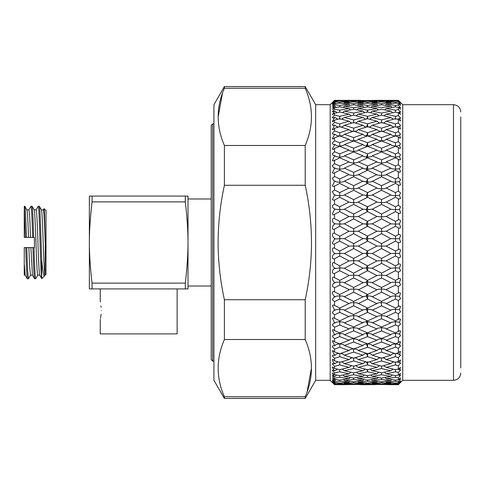 <?xml version="1.0" encoding="UTF-8"?>
<svg xmlns="http://www.w3.org/2000/svg" width="485" height="485" viewBox="0 0 485 485"><rect width="100%" height="100%" fill="white"/><g stroke="black" fill="none" stroke-linecap="round" stroke-linejoin="round"><path stroke-width="0.73" d="M332.934 383.059L334.535 384.666L339.761 384.532L334.535 384.381L332.364 382.277L334.535 384.611L335.159 384.617L334.535 384.629L332.377 382.507M344.344 384.399L353.662 384.399L353.662 384.005L344.362 383.435L353.662 382.695L353.662 381.792L344.362 380.713L353.662 379.464L353.662 378.058L344.362 376.475L353.662 374.729L353.662 372.832L344.362 370.764L353.662 368.539L353.668 366.181L344.362 363.653L353.662 360.973L353.662 357.869M360.391 384.647L367.472 384.666A2.176 1.025 89.3 0 0 367.472 384.526L376.936 384.223L367.606 383.738L367.612 383.095L376.936 382.265L367.606 381.271L367.612 380.113L376.936 378.779L367.472 377.3A2.176 0.964 80 0 0 367.121 375.536M334.535 384.035L339.761 383.744L339.761 383.089L334.535 382.647L332.377 380.683L334.535 383.392L335.159 383.435L334.535 383.483L332.377 381.786L334.535 384.381M344.108 382.726L344.362 383.435M358.172 383.75L358.282 384.223L367.472 383.75A2.176 1.018 86.1 0 0 367.424 383.077M377.039 383.75L376.936 384.223M334.535 381.853L339.761 381.271L339.761 380.113L334.535 379.379L332.377 377.566L334.535 380.634L335.159 380.713L334.535 380.792L332.377 379.531L334.535 381.853L334.535 382.647M343.647 379.573L344.362 380.713M357.821 381.331L358.282 382.265L367.472 381.283A2.176 0.994 83 0 0 367.309 380.076M377.385 381.331L376.936 382.265M386.066 383.75L386.169 384.223L398.367 384.453L400.543 382.338M334.535 378.148L339.761 377.281L339.761 375.626L334.535 374.614L332.377 372.971C332.474 373.717 333.195 374.85 334.535 376.36L335.159 376.475L334.535 376.584C333.195 375.584 332.48 375.317 332.377 375.778L334.535 378.148L334.535 379.379M342.992 375.008L344.362 376.475M377.954 377.463L376.936 378.779M357.257 377.463L358.282 378.779L367.472 377.3M371.516 379.573L372.231 380.713L381.549 381.792L390.855 380.713L381.549 379.464L381.549 378.058L390.855 376.475L381.549 374.729L381.556 372.832L390.855 370.764L381.549 368.539L381.556 366.181L390.855 363.653L381.549 360.973L381.549 357.869M391.571 379.573L390.855 380.713M395.457 383.089L398.367 382.853L400.531 380.877L399.458 382.362L400.531 381.653L398.367 383.914L395.457 383.744L395.457 383.089L386.169 382.265L385.714 381.331M342.186 369.097L344.362 370.764M334.535 372.953L339.761 371.813L339.761 369.679L334.535 368.406L332.377 366.951C332.474 367.866 333.195 369.091 334.535 370.625L335.159 370.764L334.535 370.91C333.195 370.037 332.48 369.922 332.377 370.57L334.535 372.953L334.535 374.614M356.524 372.219L358.282 373.802L367.606 375.626L376.936 373.802L367.606 371.813L367.606 369.685L376.936 367.381L367.606 364.926L367.606 361.798M378.694 372.219L376.936 373.802M358.282 373.802L367.472 371.837A2.176 0.928 77.2 0 0 366.824 369.497M341.276 361.901L342.386 362.125L344.362 363.653M338.233 361.901L337.13 362.125L334.535 363.829L332.722 363.332L332.377 363.95L334.535 366.333L339.761 364.926L339.761 361.925M355.65 365.654L358.282 367.381L367.472 364.962A2.176 0.873 74.5 0 0 366.454 362.119A2.176 0.873 74.5 0 0 366.236 361.949M379.561 365.654L376.936 367.381M392.219 375.008L390.855 376.475M339.185 353.498L336.736 353.911L334.535 355.414L332.868 355.147L332.377 356.008L334.535 358.348L339.761 356.699L339.761 353.632M340.331 353.498L342.78 353.911L344.362 355.214L353.662 352.11L353.662 348.945M354.717 357.851L356.499 358.172L358.282 359.591L367.472 356.742A2.176 0.812 72.1 0 0 366.454 353.862A2.176 0.812 72.1 0 0 366.126 353.577L364.575 353.904L362.986 355.214L353.662 358.179L344.362 355.214M393.935 361.901L392.832 362.125L390.855 363.653M393.026 369.097L390.855 370.764M339.761 343.81L336.39 344.459L334.535 345.769L333.025 345.684L332.377 346.817L334.535 349.103L339.761 347.224L339.761 343.962L343.131 344.459L344.362 345.538L353.662 342.046L353.662 338.772L357.202 339.312L358.282 340.27L367.472 336.651A2.176 0.667 68 0 0 366.454 333.789A2.176 0.667 68 0 0 366.126 333.395L363.914 333.88L362.986 334.735L353.662 338.463L344.362 334.735L353.662 330.891L353.662 327.624L357.487 328.206L358.282 328.945L367.472 324.998A2.176 0.582 66.3 0 0 366.454 322.198A2.176 0.582 66.3 0 0 366.126 321.755L363.659 322.276L353.662 326.975L344.362 322.919L353.662 318.766L353.662 315.541L357.724 316.135L358.282 316.675L367.472 312.443A2.176 0.491 64.9 0 0 366.454 309.727A2.176 0.491 64.9 0 0 366.126 309.242L363.441 309.776L353.662 314.559L344.362 310.224L353.662 305.811L353.874 302.658C356.16 302.646 357.633 302.961 358.282 303.592L367.472 299.124A2.176 0.394 63.8 0 0 366.454 296.523A2.176 0.394 63.8 0 0 366.126 296.002L362.986 296.79L353.662 301.355L344.362 296.79L353.662 292.158L353.874 289.115C356.16 289.108 357.633 289.351 358.282 289.836L367.472 285.18L366.126 282.173L362.986 282.755L353.662 287.502L344.362 282.755L353.662 277.96L353.662 275.056L358.282 275.565L367.472 270.775L366.126 267.908L362.986 268.284L353.662 273.158L344.362 268.284L353.662 263.373L353.662 260.645L358.282 260.93L367.472 256.056L366.126 253.364L362.986 253.528L353.662 258.481L344.362 253.528L353.662 248.556L353.662 246.04L358.282 246.095L367.472 241.184L366.126 238.705L362.986 238.65L353.662 243.628L344.362 238.65L353.662 233.679L353.662 231.387L358.282 231.218L367.606 226.265L367.606 224.1L362.986 223.815L353.662 228.762L344.362 223.815L353.662 218.893L353.662 216.862L358.282 216.468L367.606 211.587L367.606 209.696L362.986 209.187L353.662 214.043L344.362 209.187L353.662 204.367L353.874 202.615C356.16 202.627 357.633 202.421 358.282 201.996L367.606 197.256L367.606 195.649L362.986 194.921L353.662 199.638L344.362 194.921L353.662 190.259L353.874 188.81C356.16 188.823 357.633 188.544 358.282 187.974L367.606 183.415L367.606 182.117L362.986 181.178L353.662 185.706L344.362 181.178L353.662 176.728L353.662 175.588L357.815 175.006L367.606 170.217L367.606 169.247L363.55 168.653L362.986 168.107L353.662 172.393L344.362 168.107L353.662 163.912L353.662 163.099L357.603 162.517L367.606 157.819L376.936 161.869L367.606 166.015L367.606 169.247L371.668 168.653L372.231 168.107L381.549 172.393L390.855 168.107L381.549 163.912L381.549 163.099L385.502 162.511L386.169 161.869L395.457 166.015L398.367 164.7L400.531 166.737L399.458 168.677L400.531 171.769L399.361 172.302L395.457 170.223L395.457 169.247L391.413 168.653L390.855 168.107M353.662 348.873L356.875 349.333L358.282 350.522L367.472 347.272A2.176 0.746 69.9 0 0 366.454 344.386A2.176 0.746 69.9 0 0 366.126 344.047L364.223 344.459L362.986 345.538L353.662 348.903L344.362 345.538M358.282 359.591L367.606 362.343L376.936 359.591L367.606 356.699L367.606 353.486L366.126 353.577A2.176 0.812 108.1 0 1 366.333 353.268M368.182 353.504L370.643 353.904L372.231 355.214L381.549 358.179L390.855 355.214L381.549 352.11L381.549 348.945M394.887 353.498L392.432 353.904L390.855 355.214M353.662 326.975L353.662 327.624L349.837 328.2L349.048 328.945L339.761 332.843L339.761 333.322L336.081 333.88L334.535 334.989L333.201 335.044L332.377 336.487L334.535 338.688L339.761 336.602L339.761 333.322L343.435 333.88L344.362 334.735M358.282 340.27L367.606 343.823L376.936 340.27L367.606 336.596L367.606 333.322L366.126 333.395A2.176 0.661 112.2 0 1 366.454 332.855A2.176 0.661 112.2 0 1 366.751 332.492M367.606 343.823L370.995 344.459L372.231 345.538L381.549 348.903L390.855 345.538L381.549 342.046L381.549 338.772L378.009 339.306L376.936 340.27M395.457 343.81L392.086 344.459L390.855 345.538M381.646 348.873L384.763 349.333L386.169 350.522L395.457 353.692L398.367 352.71L399.973 351.425L400.531 351.673L399.458 354.353L400.028 354.408M353.662 314.559L353.662 315.541L349.6 316.129L339.761 320.87L339.761 321.688L335.82 322.276L334.535 323.198L333.383 323.343L332.377 325.12L334.535 327.217L339.761 324.944L339.761 321.688L343.689 322.276L344.362 322.919M358.282 328.945L367.606 332.843L367.606 333.322L371.298 333.88L372.231 334.735L381.549 338.463L390.855 334.735L381.549 330.891L381.549 327.624L385.375 328.2L386.169 328.945L395.457 332.843L399.634 330.661L400.531 331.067L399.688 334.104M395.457 332.843L395.457 333.322L399.458 334.032L400.531 335.559L398.367 337.766L395.457 336.602L395.457 333.322L391.783 333.88L390.855 334.735M367.606 332.843L376.936 328.945L367.606 324.944L367.606 321.688L366.126 321.755A2.176 0.576 113.8 0 1 366.454 321.179A2.176 0.576 113.8 0 1 366.939 320.579M381.549 327.533L377.73 328.2L376.936 328.945M381.549 338.694L385.09 339.306L386.169 340.27L395.457 343.823L398.367 342.719L399.81 341.586L400.531 341.913L399.458 344.75L399.864 344.835M353.662 301.355L353.662 302.658C351.37 302.591 349.83 302.901 349.048 303.592L339.761 308.042L339.761 309.188L335.608 309.776L333.577 310.727L332.377 312.855L334.535 314.813L339.761 312.388L339.761 309.188L343.907 309.776L344.362 310.224M358.282 316.675L367.606 320.876L367.606 321.688L371.565 322.276L381.549 326.975L390.855 322.919L381.549 318.766L381.549 315.541L385.611 316.129L395.457 320.87L399.452 318.754L400.531 319.245L399.507 322.325M395.457 320.87L395.457 321.688L399.458 322.307L400.531 324.113L398.367 326.211L395.457 324.944L395.457 321.688L391.528 322.276L390.855 322.919M367.606 320.876L376.936 316.675L367.606 312.382L367.606 309.188L366.126 309.242A2.176 0.485 115.2 0 1 366.454 308.648A2.176 0.485 115.2 0 1 367.109 307.811M357.918 303.228L367.606 308.048L367.606 309.188L371.777 309.776L381.549 314.559L381.549 315.541L377.488 316.129L376.936 316.675M358.282 350.522L367.606 353.692L376.936 350.522L367.606 347.224L367.606 343.962L366.126 344.047A2.176 0.74 110.3 0 1 366.454 343.538A2.176 0.74 110.3 0 1 366.545 343.428M353.662 287.502L353.662 289.115C351.364 289.06 349.824 289.302 349.048 289.836L339.761 294.498L339.761 295.959C337.463 295.898 335.929 296.177 335.159 296.79L333.771 297.323L332.377 299.815L334.535 301.628L339.761 299.063L339.761 295.959L340.185 295.959C342.355 295.965 343.75 296.244 344.362 296.79L344.077 296.499M367.606 308.048L376.936 303.592L367.606 299.057L367.606 295.959L366.126 296.002A2.176 0.388 116.3 0 1 366.454 295.389A2.176 0.388 116.3 0 1 367.242 294.322M381.549 314.559L390.855 310.224L381.549 305.811L381.337 302.658C379.052 302.64 377.585 302.955 376.936 303.592L377.306 303.216M358.069 289.624L367.606 294.498L367.606 295.959C369.909 295.905 371.449 296.177 372.231 296.79L381.549 301.355L381.549 302.652C383.853 302.591 385.393 302.907 386.169 303.592L395.457 308.042L395.457 309.188L391.31 309.769L390.855 310.224M353.662 273.158L353.662 275.056L349.048 275.565L339.761 280.378L339.761 282.137C337.463 282.094 335.929 282.3 335.159 282.755L334.535 283.076C333.195 283.428 332.48 284.452 332.377 286.15L334.535 287.787L339.761 285.119L339.761 282.137L340.185 282.143C342.355 282.149 343.75 282.349 344.362 282.755L344.211 282.597M367.606 294.498L376.936 289.836L367.606 285.113L367.606 282.143L366.126 282.173L367.442 280.227M381.549 301.355L390.855 296.79L381.549 292.158L381.337 289.115C379.052 289.102 377.585 289.345 376.936 289.836L377.148 289.612M353.662 258.481L353.662 260.645L349.048 260.93L339.761 265.853L339.761 267.89L334.535 268.611C333.195 269.12 332.48 270.248 332.377 272.006C332.752 273.328 333.474 273.807 334.535 273.449L339.761 270.709L339.761 267.89L344.301 268.217M358.179 275.462L367.606 280.385L376.936 275.565L367.606 270.703L367.606 267.89L366.126 267.908L367.46 265.75M367.606 280.385L367.606 282.143C369.909 282.1 371.449 282.306 372.231 282.755L381.549 287.502L390.855 282.755L381.549 277.96L381.549 275.056L377.039 275.456M381.549 287.502L381.549 289.115C383.853 289.066 385.393 289.309 386.169 289.836L395.457 294.498L399.07 292.558L400.531 293.219L399.458 296.371L400.531 298.681L398.367 300.494L395.457 299.063L395.457 295.959L399.458 296.371M395.457 294.498L395.457 295.959L395.032 295.959C392.862 295.965 391.468 296.238 390.855 296.79L391.14 296.493M353.662 243.628L353.662 246.04L349.048 246.095L339.761 251.06L339.761 253.358L334.535 253.861C333.195 254.516 332.48 255.74 332.377 257.535C332.752 258.844 333.474 259.257 334.535 258.778L339.761 255.989L339.761 253.358L344.35 253.516M358.251 260.9L367.606 265.853L376.936 260.93L367.606 255.983L367.606 253.358L366.126 253.364L367.472 250.987L376.936 246.095L367.606 241.118L367.606 238.711L366.126 238.705L367.472 236.116L376.936 231.218L367.606 226.265M367.606 265.853L367.606 267.89L372.231 268.284L381.549 273.158L381.549 275.056L386.169 275.565L395.457 280.378L398.876 278.542M398.367 272.237L395.457 270.709L395.457 267.89L399.458 268.084L400.531 270.788L398.367 272.237L398.367 278.875C399.397 278.02 400.119 278.166 400.531 279.299L399.458 282.446L400.531 284.968L398.367 286.605L395.457 285.119L395.457 282.137L399.458 282.446M395.457 280.378L395.457 282.137L395.032 282.143C392.862 282.143 391.468 282.349 390.855 282.755L391.007 282.591M353.662 228.762L353.662 231.387L349.048 231.218L339.761 236.183L339.761 238.711L334.535 238.984L332.377 242.906C332.752 244.179 333.474 244.519 334.535 243.925L339.761 241.118L339.761 238.711L344.362 238.65M381.549 273.158L390.855 268.284L381.549 263.373L381.549 260.645L376.966 260.894M367.606 251.066L367.606 253.358L372.231 253.528L381.549 258.481L381.549 260.645L386.169 260.93L395.457 265.853L398.597 264.161M398.367 257.541L395.457 255.989L395.457 253.358L399.458 253.443L400.531 256.298C400.119 257.62 399.397 258.038 398.367 257.541L398.367 264.307C399.397 263.549 400.119 263.773 400.531 264.98L399.458 268.084M395.457 265.853L395.457 267.89L390.916 268.217M353.662 214.043L353.662 216.862L349.048 216.468L339.761 221.372L339.761 224.1L335.159 223.815L334.535 224.149C333.195 225.076 332.48 226.453 332.377 228.265C332.752 229.496 333.474 229.757 334.535 229.059L339.761 226.265L339.761 224.1L344.332 223.852M334.341 229.169L334.535 233.382C333.474 232.848 332.752 233.224 332.377 234.516C332.474 236.334 333.195 237.601 334.535 238.317L335.159 238.65M358.269 231.23L367.472 236.116M381.549 258.481L390.855 253.528L381.549 248.556L381.549 246.04L376.936 246.089M367.606 236.183L367.606 238.711L372.231 238.65L381.549 243.628L381.549 246.04L386.169 246.095L395.457 251.06L395.457 253.358L390.868 253.516M353.662 199.638L353.662 202.621C351.364 202.657 349.824 202.451 349.048 201.996L339.761 206.792L339.761 209.696L335.159 209.187L334.535 209.508L332.377 213.788C332.752 214.958 333.474 215.14 334.535 214.334L339.761 211.593L339.761 209.696L344.259 209.296M334.147 214.582L334.535 214.334L334.535 218.602C333.474 218.183 332.752 218.632 332.377 219.947C332.474 221.736 333.195 222.918 334.535 223.482L335.19 223.852M358.221 216.534L367.606 221.372L376.936 216.468L367.606 211.587M381.549 243.628L390.855 238.65L381.549 233.679L381.549 231.387L376.936 231.218M395.457 251.06L398.367 249.502L398.367 242.682L395.457 241.118L395.457 238.711L390.855 238.65M353.662 185.706L353.662 188.81C351.364 188.865 349.824 188.586 349.048 187.974L339.761 192.6L339.761 195.649C337.463 195.697 335.929 195.455 335.159 194.921L334.535 195.237L332.377 199.62L333.947 200.317L339.761 197.256L339.761 195.649L340.185 195.649C342.355 195.643 343.75 195.4 344.362 194.921L344.144 195.146M358.124 202.16L367.606 206.792L376.936 201.996L367.606 197.256M367.606 206.792L367.606 209.696L372.231 209.187L381.549 214.043L390.855 209.187L381.549 204.367L381.549 202.621C383.853 202.663 385.393 202.457 386.169 201.996L395.457 206.792L398.367 205.282L400.531 206.828L399.458 209.441L400.531 212.569C400.119 213.739 399.397 213.927 398.367 213.121L395.457 211.593L395.457 209.696L390.958 209.296M381.549 214.043L381.549 216.862L386.169 216.468L395.457 221.372L398.367 219.826C399.397 219.39 400.119 219.844 400.531 221.178L399.458 223.961L400.531 227.029C400.119 228.265 399.397 228.532 398.367 227.823L395.457 226.265L395.457 224.1L399.458 223.961M367.606 221.372L367.606 224.1L372.231 223.815L381.549 228.762L390.855 223.815L381.549 218.893L381.549 216.862L376.997 216.534M395.457 221.372L395.457 224.1L390.886 223.852M381.549 228.762L381.549 231.387L386.169 231.218L395.457 236.183L398.367 234.619C399.397 234.073 400.119 234.449 400.531 235.758L399.458 238.681L400.531 241.663L400.228 242.5L398.367 242.682M353.662 172.393L353.662 175.588L349.503 175.006L349.048 174.552L339.761 178.959L339.761 182.117C337.463 182.178 335.929 181.863 335.159 181.178L334.535 181.481L332.377 185.925L333.753 186.531L339.761 183.415L339.761 182.117L340.185 182.111C342.355 182.111 343.75 181.796 344.362 181.178L343.992 181.548M357.991 188.271L358.282 187.974L367.606 192.606L376.936 187.974L367.606 183.415M367.606 192.606L367.606 195.649C369.909 195.697 371.449 195.455 372.231 194.921L381.549 199.638L381.337 202.615C379.052 202.621 377.585 202.415 376.936 201.996L377.094 202.154M366.848 158.146A2.176 0.618 67 0 1 366.454 157.667A2.176 0.618 67 0 1 366.126 157.11A2.176 0.63 112.9 0 0 366.454 156.691A2.176 0.63 112.9 0 0 367.472 153.854L367.606 157.176L363.786 156.6L362.986 155.849L353.662 159.85L353.662 163.099L349.715 162.511L349.048 161.869L339.761 166.015L339.761 169.247L335.711 168.653L335.159 168.107L334.535 168.392L332.377 172.848L333.559 173.363L339.761 170.223L339.761 169.247L343.798 168.653L344.362 168.107M381.549 199.638L390.855 194.921L381.549 190.259L381.337 188.81C379.052 188.817 377.585 188.538 376.936 187.974L377.221 188.259M367.175 183.621A2.176 0.436 64.2 0 1 366.454 182.669A2.176 0.436 64.2 0 1 366.126 182.069A2.176 0.449 115.7 0 0 366.454 181.56A2.176 0.449 115.7 0 0 367.472 178.898L367.606 182.117C369.909 182.178 371.449 181.869 372.231 181.178L381.549 185.706L381.549 188.81C383.853 188.865 385.393 188.586 386.169 187.974L395.457 192.6L398.367 191.138L400.531 192.872L399.458 195.285L400.531 198.438L398.973 199.147L395.457 197.256L395.457 195.649L395.032 195.649C392.941 195.667 391.547 195.425 390.855 194.921L391.068 195.146M395.457 192.6L395.457 195.649L399.458 195.285M353.662 151.569L349.982 150.926L349.048 150.071L339.761 153.903L339.761 157.176L335.947 156.6L335.159 155.849L334.535 156.115L332.377 160.529L333.371 160.965L339.761 157.819L339.761 157.176L343.562 156.6L344.362 155.849L353.662 151.957L362.986 155.849M381.549 172.393L381.549 175.588L385.714 175.006L386.169 174.552L395.457 178.959L398.367 177.565L400.531 179.462L399.458 181.645L400.531 184.791L399.173 185.403L395.457 183.415L395.457 182.117L395.032 182.111C392.947 182.136 391.553 181.827 390.855 181.178L381.549 176.728L381.549 175.588L377.397 175L367.606 170.217M395.457 178.959L395.457 182.117L399.458 181.645M339.761 146.203L336.232 145.512L335.159 144.542L334.535 144.785L332.377 149.113L333.195 149.471L334.535 148.434L339.761 146.349L349.048 150.071M344.362 144.542L353.662 140.996L362.986 144.542L353.662 148.21L344.362 144.542L343.283 145.512L339.761 146.046L339.761 142.766L334.535 140.789L332.377 143.033L333.11 144.318L335.159 144.542M353.662 148.21L353.662 151.484L357.342 150.932L358.282 150.071L367.606 146.343L376.936 150.071L367.606 153.909M367.606 157.176L371.431 156.6L372.231 155.849L381.549 159.85L381.549 163.099L377.609 162.511L376.936 161.869M367.606 178.965L376.936 174.552M339.652 135.964L336.566 135.503L335.159 134.309L334.535 134.527L332.377 138.722L333.025 139.007L334.535 137.807L339.761 135.927L349.048 139.286L339.761 142.766M344.362 134.309L353.662 131.15L362.986 134.309L353.662 137.601L344.362 134.309L342.956 135.503L339.761 135.964L339.761 132.72L334.535 130.962L332.377 133.278L332.946 134.266L335.159 134.309M367.606 142.772L367.606 146.04L366.126 145.961A2.176 0.709 111.1 0 0 366.454 145.597A2.176 0.709 111.1 0 0 367.472 142.717L376.936 139.286L367.606 135.927L358.282 139.286L357.039 140.371L353.662 140.862L350.291 140.365L349.048 139.286M381.549 140.941L378.179 140.365L376.936 139.286M381.549 148.21L390.855 144.542L381.549 140.996L372.231 144.542L381.549 148.21L381.549 151.484L385.236 150.926L386.169 150.071L395.457 153.903L398.367 152.69L400.531 154.848L399.458 156.516L400.531 159.529L399.549 159.971L395.457 157.819L395.457 157.176L391.65 156.6L390.855 155.849L381.549 151.957L381.549 151.484L377.87 150.926L376.936 150.071M367.721 135.964L370.819 135.503L372.231 134.309L381.549 137.601L381.549 140.862L384.926 140.365L386.169 139.286L395.457 142.766L395.457 146.046L391.935 145.512L390.855 144.542M395.457 153.903L395.457 157.176L399.264 156.6M338.7 127.003L336.936 126.682L335.159 125.263L334.535 125.451L332.377 129.465C332.752 129.919 333.474 129.537 334.535 128.325L339.761 126.676L349.048 129.628L339.761 132.72M332.377 129.465L332.868 129.677M344.362 125.263L353.662 122.517L362.986 125.263L353.662 128.149L344.362 125.263L342.58 126.682L340.828 127.009M354.256 131.344L356.687 130.944L358.282 129.628L367.606 126.676L376.936 129.628L367.606 132.726L367.606 135.964L364.399 135.503L362.986 134.309M380.961 131.344L378.53 130.938L376.936 129.628M395.457 142.766L398.367 141.662L400.531 143.918L399.458 145.294L400.531 148.198L399.725 148.555L398.367 147.507L395.457 146.349L398.979 145.512M337.766 119.219L335.159 117.497L334.535 117.655L332.377 121.45C332.752 121.771 333.474 121.317 334.535 120.092L339.761 118.692L349.048 121.214L339.761 123.881L334.535 122.359L332.377 124.724L332.789 125.451L335.159 125.263M332.377 121.45L332.728 121.596M344.362 117.497L353.662 115.206L362.986 117.497L353.662 119.941L344.362 117.497L341.761 119.225M355.214 122.966L356.293 122.741L358.282 121.214L367.606 118.692L367.606 116.339L376.936 114.12L367.606 112.065L358.282 114.12L356.117 115.794M381.549 128.149L390.855 125.263L381.549 122.517L372.231 125.263L381.549 128.149L381.549 131.29M394.396 127.009L392.638 126.682L390.855 125.263M366.533 127.003L366.126 126.961A2.176 0.849 106.7 0 0 366.454 126.706A2.176 0.849 106.7 0 0 367.472 123.845L376.936 121.214L367.606 118.692M380.01 122.96L378.924 122.741L376.936 121.214M367.606 123.881L367.606 127.052M381.549 137.601L390.855 134.309L381.549 131.15L372.231 134.309M382.144 131.344L384.575 130.938L386.169 129.628L395.457 132.72L395.457 135.964L392.262 135.503L390.855 134.309M344.362 111.101L353.662 109.283L362.986 111.101L353.662 113.084L344.362 111.101L342.622 112.684M336.899 112.684L335.159 111.101L334.535 111.229L332.377 114.757L334.535 113.205L339.761 112.065L349.048 114.12L339.761 116.339L334.535 115.072L332.377 117.455L332.655 117.964M379.1 115.794L376.936 114.12M381.549 119.941L390.855 117.497L381.549 115.206L372.231 117.497L381.549 119.941L381.549 123.008M393.462 119.219L390.855 117.497M344.362 106.148L353.662 104.821L362.986 106.148L353.662 107.64L344.362 106.148L343.356 107.458M336.166 107.458L335.159 106.148L334.535 106.239L332.377 109.471L334.535 107.737L339.761 106.87L349.048 108.44L339.761 110.18L334.535 109.18L332.377 111.556L332.546 111.889M356.924 109.901L358.282 108.44L367.606 106.864L367.606 105.469L376.936 104.226L367.606 103.153L358.282 104.226L357.572 105.36M366.993 112.193A2.176 0.946 101.4 0 0 367.472 110.156L376.936 108.44L367.606 106.864M378.294 109.901L376.936 108.44M367.606 110.18L367.606 112.065M335.602 103.614L335.159 102.687L334.535 102.747L332.377 105.633L334.535 103.742L339.761 103.153L349.048 104.226L339.761 105.469L334.535 104.748L332.455 107.288M344.362 102.687L353.662 101.868L362.986 102.687L353.662 103.675L344.362 102.687L343.913 103.614M377.645 105.354L376.936 104.226M384.811 109.901L386.169 108.44L395.457 110.18L398.367 109.616L400.531 112.005L400.355 112.338M395.457 110.18L395.457 112.065L386.169 114.12L395.457 116.339L398.367 115.624L400.531 118.019L400.24 118.534M335.256 101.219L335.159 100.759L334.535 100.783L332.377 103.299L334.535 101.262L339.761 100.971L349.048 101.529L339.761 102.262L334.535 101.826L332.395 104.208M344.362 100.759L362.986 100.759L353.662 101.232L344.362 100.759L344.259 101.219M358.033 102.232L358.282 101.529L367.606 100.971L367.606 100.589L376.936 100.377L358.263 100.583M385.466 105.36L386.169 104.226L395.457 105.469L398.367 105.063L400.416 107.615M395.457 105.469L395.457 106.87L386.169 108.44M332.934 101.941L334.535 100.334L349.048 100.377L334.535 100.444L332.364 102.681M367.375 103.178A2.176 1.006 95.4 0 0 367.472 102.25L376.936 101.529L367.606 100.971M377.184 102.232L376.936 101.529M367.606 102.262L367.606 103.153M385.927 102.232L386.169 101.529L395.457 102.262L398.367 102.014L400.483 104.408M395.457 102.262L395.457 103.153L386.169 104.226M381.549 101.232L390.855 100.759L372.231 100.759L381.549 101.232L381.549 101.868L372.231 102.687L381.549 103.675L390.855 102.687L381.549 101.868M390.958 101.219L390.855 100.759M374.82 100.353L388.273 100.353M386.151 100.583L398.367 100.504L400.531 102.747M395.457 100.589L395.457 100.971L386.169 101.529M391.304 103.614L390.855 102.687M381.549 103.675L381.549 104.821L372.231 106.148L381.549 107.64L390.855 106.148L381.549 104.821M391.862 107.458L390.855 106.148M381.549 113.084L390.855 111.101L381.549 109.283L372.231 111.101L381.549 113.084L381.549 115.206M392.595 112.684L390.855 111.101M395.457 116.339L395.457 119.292M383.101 122.966L384.181 122.741L386.169 121.214L395.457 123.881L398.367 123.026L400.531 125.403L400.101 126.136L399.458 126.155L400.531 128.743L400.052 128.955M395.457 123.881L395.457 126.918M395.457 132.72L398.367 131.738L400.531 134.066L399.458 135.139L400.531 137.898L399.895 138.183L398.367 136.97L395.457 135.927L386.169 139.286M381.549 159.85L390.855 155.849M395.457 166.015L395.457 169.247L399.458 168.677M381.549 185.706L390.855 181.178L391.219 181.548M395.457 206.792L395.457 209.696L399.458 209.441M395.457 236.183L395.457 238.711L399.458 238.681M399.458 253.443L400.531 250.412C400.119 249.151 399.397 248.847 398.367 249.502L398.476 249.442M395.457 308.042L399.264 306.011L400.531 306.581L399.458 309.709L400.531 311.776L398.367 313.746L395.457 312.388L395.457 309.188L399.458 309.709M381.549 348.873L378.342 349.333L376.936 350.522M380.495 357.845L378.718 358.172L376.936 359.591M382.604 357.851L384.387 358.172L386.169 359.591L395.457 362.343L398.367 361.495L400.531 360.24L399.458 362.725L400.173 362.701L400.531 363.326L398.367 365.714L395.457 364.926L395.457 361.925M400.125 360.058L400.531 360.24M395.457 369.679L398.367 368.976L400.531 367.515L399.458 369.788L400.531 370.061L398.367 372.456L395.457 371.813L395.463 369.679L386.169 367.381L383.538 365.654M395.457 375.626L398.367 375.069L400.531 373.42L399.458 375.451L400.531 375.396L398.367 377.766L395.457 377.281L395.457 375.626L386.169 373.802L384.411 372.213M395.457 380.113L398.367 379.713L400.531 377.888L399.458 379.658L400.531 379.27L398.367 381.604L395.457 381.271L395.457 380.113L386.169 378.779L385.151 377.463M371.983 382.726L372.231 383.435L381.549 384.005L390.855 383.435L381.549 382.695L381.549 381.792M391.11 382.726L390.855 383.435M372.207 384.399L390.855 384.617L381.549 384.399L381.549 384.005M399.228 102.008L400.531 103.172L398.367 101.129L395.457 100.971M398.949 104.087L399.458 103.754L400.489 105.39M363.089 101.219L362.986 100.759M367.46 100.977A2.176 1.025 92.2 0 0 367.472 100.583L367.606 100.589M372.128 101.219L372.231 100.759M398.652 107.658L399.458 107.191L400.41 109.125M371.783 103.614L372.231 102.687M363.435 103.614L362.986 102.687M349.291 102.232L349.048 101.529M332.377 102.65L334.535 100.734L335.159 100.759M398.318 112.684L399.458 112.108L400.313 114.345M371.219 107.458L372.231 106.148M363.999 107.458L362.986 106.148M367.23 106.924A2.176 0.982 98.5 0 0 367.472 105.451L367.606 105.469M349.752 105.36L349.048 104.226M332.377 104.111L334.535 102.626L335.159 102.687M384.005 115.794L386.169 114.12M397.457 119.225L399.458 118.455L400.531 120.832L400.192 120.977M370.485 112.684L372.231 111.101M364.732 112.684L362.986 111.101M350.406 109.901L349.048 108.44M332.377 107.094C332.474 107.47 333.195 107.124 334.535 106.051L335.159 106.148M396.524 127.009L399.458 126.155M365.599 119.219L362.986 117.497M366.611 118.952A2.176 0.903 104.2 0 0 367.472 116.309L367.606 116.339M369.618 119.219L372.231 117.497M351.213 115.794L349.048 114.12M332.377 111.556C332.474 112.12 333.195 111.926 334.535 110.974L335.159 111.101M395.566 135.964L399.949 135.06M366.217 127.106A2.176 0.843 73.1 0 1 366.126 126.961L364.775 126.682L362.986 125.263M368.685 127.009L370.443 126.682L372.231 125.263M352.128 122.96L351.037 122.741L349.048 121.214M332.377 117.455C332.474 118.194 333.195 118.158 334.535 117.34L335.159 117.497M366.436 136.34A2.176 0.776 70.8 0 1 366.126 135.879A2.176 0.782 109 0 0 366.454 135.564A2.176 0.782 109 0 0 367.472 132.678L367.606 132.726M353.074 131.344L350.643 130.938L349.048 129.628M367.606 146.04L371.146 145.512L372.231 144.542M366.648 146.725A2.176 0.703 68.8 0 1 366.454 146.488A2.176 0.703 68.8 0 1 366.126 145.961L364.071 145.512L362.986 144.542M353.662 140.941L353.662 137.601M353.662 163.912L362.986 168.107M367.024 170.49A2.176 0.533 65.5 0 1 366.454 169.768A2.176 0.533 65.5 0 1 366.126 169.186A2.176 0.54 114.4 0 0 366.454 168.719A2.176 0.54 114.4 0 0 367.472 165.955L367.606 166.015M339.761 157.819L349.048 161.869M339.761 153.903L334.535 151.726L332.377 153.878L333.292 155.479L335.159 155.849M385.884 188.265L395.457 183.415M371.868 181.548L381.549 176.728M363.356 181.548L353.662 176.728M339.761 170.223L349.048 174.552M339.761 166.015L334.535 163.663L332.377 165.694L333.474 167.64L335.159 168.107M386.018 202.16L395.457 197.256M372.019 195.146L381.549 190.259M363.204 195.14L353.662 190.259M349.333 188.265L339.761 183.415M335.523 181.548L333.668 180.656L332.377 178.353L334.535 176.461L334.535 172.654M386.108 216.534L395.457 211.593M363.089 209.296L353.662 204.367M372.128 209.296L381.549 204.367M349.2 202.16L339.761 197.256M335.371 195.146L333.862 194.388L332.377 191.714L334.535 189.987L334.535 185.979M386.157 231.23L395.457 226.265M363.016 223.852L353.662 218.893M372.201 223.852L381.549 218.893M349.109 216.534L339.761 211.593M335.262 209.296L334.535 208.859C333.195 208.447 332.474 207.368 332.377 205.628L334.535 204.082L334.535 199.923M334.062 208.671L334.535 208.859L334.535 209.508M353.662 233.679L362.986 238.65M349.061 231.23L339.761 226.265M334.262 223.361L334.535 224.149M386.139 260.894L395.457 255.989M362.998 253.516L353.662 248.556M372.219 253.516L381.549 248.556M339.761 241.118L349.048 246.095M334.468 238.28L334.535 238.984M386.066 275.456L395.457 270.709M372.171 268.217L381.549 263.373M363.047 268.217L353.662 263.373M349.079 260.894L339.761 255.989M335.171 253.516L334.535 253.194C333.195 252.339 332.474 251 332.377 249.175C332.752 247.92 333.474 247.617 334.535 248.259L334.535 243.925M385.957 289.618L395.457 285.119M372.08 282.597L381.549 277.96M363.138 282.597L353.662 277.96M349.151 275.456L339.761 270.709M335.22 268.217L334.535 267.956C333.195 266.974 332.474 265.574 332.377 263.755C332.752 262.555 333.474 262.324 334.535 263.076L334.25 262.9M385.805 303.222L386.169 303.592L395.457 299.063M371.946 296.499L372.231 296.79L381.549 292.158M363.271 296.499L362.986 296.79L353.662 292.158M349.261 289.618L339.761 285.119M335.305 282.597L334.535 282.434C333.195 281.336 332.474 279.893 332.377 278.105C332.752 276.965 333.474 276.82 334.535 277.669L334.05 277.353M353.662 305.811L362.986 310.224M349.406 303.222L349.048 303.592L339.761 299.063M335.438 296.499L334.535 296.481C333.195 295.274 332.474 293.801 332.377 292.061L333.856 291.406L334.535 291.873L334.535 287.787M399.137 333.88L399.458 334.032M353.662 318.766L362.986 322.919M339.761 312.388L349.048 316.675M339.761 308.042L333.662 304.913L332.377 305.477L334.535 309.933L335.159 310.224M395.457 343.962L398.828 344.459L400.531 345.981L398.367 348.279L395.457 347.224L395.457 343.962M353.662 330.891L362.986 334.735M339.761 324.944L349.048 328.945M339.761 320.87L333.468 317.724L332.377 318.202L334.535 322.646L335.159 322.919M396.027 353.498L398.476 353.904L400.531 355.275L398.367 357.627L395.457 356.699L395.457 353.632M353.662 342.046L362.986 345.538M353.662 338.463L350.121 339.306L349.048 340.27L339.761 343.823L334.535 341.834L333.11 340.719L332.377 341.034L334.535 345.308L335.159 345.538M339.761 336.602L349.048 340.27M339.761 332.843L334.535 330.661L333.286 329.703L332.377 330.097L334.535 334.48L335.159 334.735M396.979 361.901L399.458 362.725M353.662 352.11L362.986 355.214M353.571 348.873L350.455 349.333L349.048 350.522L339.761 353.692L334.535 351.922L332.946 350.649L332.377 350.891L334.535 355.008L335.159 355.214M339.761 347.224L349.048 350.522M397.888 369.091L399.458 369.788M400.295 369.637L400.531 370.061M366.078 361.901L364.975 362.125L362.986 363.653L353.662 366.181M353.662 360.973L362.986 363.653M369.133 361.907L370.243 362.125L372.231 363.653L381.549 366.181M352.607 357.845L350.825 358.179L349.048 359.591L339.761 362.343L334.535 360.81C333.474 359.591 332.752 359.173 332.377 359.561C332.474 360.64 333.195 361.943 334.535 363.477L335.159 363.653M339.761 356.699L349.048 359.591M398.494 374.929L399.458 375.451M365.169 369.097L362.986 370.764L353.662 372.832M353.662 368.539L362.986 370.764M358.282 367.381L367.606 369.685M370.049 369.097L372.231 370.764L381.549 372.832M351.673 365.654L349.048 367.381L339.761 369.679M339.761 364.926L349.048 367.381M398.797 379.252L399.458 379.658M364.356 375.008L362.986 376.475L353.662 378.058M353.662 374.729L362.986 376.475M370.855 375.008L372.231 376.475L381.549 378.058M350.807 372.213L349.048 373.802L339.761 375.626M339.761 371.813L349.048 373.802M337.33 369.091L335.159 370.764M399.088 382.101L399.458 382.362M363.701 379.573L362.986 380.713L353.662 381.792M353.662 379.464L362.986 380.713M358.282 378.779L367.606 380.113M350.067 377.463L349.048 378.779L339.761 380.113M339.761 377.281L349.048 378.779M336.523 375.008L335.159 376.475M399.355 383.453L402.72 380.319L402.72 104.681L400.228 102.189M400.543 382.489L398.367 384.672L388.273 384.647M363.241 382.726L362.986 383.435L353.662 384.005M353.662 382.695L362.986 383.435M358.282 382.265L367.606 383.095M349.503 381.331L349.048 382.265L339.761 383.089M339.761 381.271L349.048 382.265M335.869 379.573L335.159 380.713M363.01 384.399L344.362 384.617M353.662 384.399L362.986 384.617M349.151 383.75L349.048 384.223L339.761 384.532M339.761 383.744L349.048 384.223M335.408 382.726L335.159 383.435M339.761 384.666L346.945 384.647M330.182 104.681L315.68 104.681L315.68 380.319L330.182 380.319L330.182 104.681L332.364 102.505M334.535 195.237L334.535 194.606M334.535 181.481L334.535 180.875M334.535 168.392L334.535 167.822M334.535 163.663L334.535 160.092M334.535 156.115L334.535 155.588M334.535 151.726L334.535 148.434M334.535 144.785L334.535 144.3M334.535 140.789L334.535 137.807M334.535 134.527L334.535 134.09M334.535 130.962L334.535 128.325M334.535 125.451L334.535 125.069M334.535 122.359L334.535 120.092M334.535 117.655L334.535 117.34M334.535 115.072L334.535 113.205M334.535 109.18L334.535 107.737M334.535 104.748L334.535 103.742M334.535 101.826L334.535 101.262M339.761 251.06L334.444 248.211M395.457 241.118L386.169 246.095M367.472 250.994L358.282 246.095M315.68 380.319L305.21 398.452L224.391 398.452L213.921 380.319L213.921 104.681L224.391 86.548L224.391 88.246L305.21 88.246L305.21 86.548L224.391 86.548M224.391 185.27L305.21 185.27C309.321 204.227 311.412 223.306 311.491 242.5C311.491 261.294 309.394 280.372 305.21 299.73L224.391 299.73C220.202 280.378 218.111 261.3 218.111 242.5C218.189 223.306 220.281 204.227 224.391 185.27L224.391 145.476C216.104 126.33 216.104 107.258 224.391 88.246M222.488 93.108L218.177 116.764M460.75 367.988L460.75 242.5L460.75 367.988M400.531 102.493L398.367 100.328L386.169 100.377M400.531 102.717L399.458 101.844M398.367 102.014L398.367 101.129M400.531 104.311L399.458 103.754M400.531 105.378L398.367 103.475L395.457 103.153M398.367 105.063L398.367 103.475M400.531 107.415L399.458 107.191M400.531 109.089L398.367 107.343L395.457 106.87M398.367 109.616L398.367 107.343M400.531 112.005L399.458 112.108M400.531 114.26L398.367 112.696L395.457 112.065M398.367 115.624L398.367 112.696M400.531 118.019L399.458 118.455M400.531 120.832L398.367 119.468L395.457 118.692L386.169 121.214M398.367 123.026L398.367 119.468M400.531 128.743C400.119 129.162 399.397 128.78 398.367 127.591L395.457 126.676L386.169 129.628M398.367 131.738L398.367 127.591M398.367 141.662L398.367 136.97M399.779 145.203L399.458 145.294M398.367 152.69L398.367 147.507M398.367 164.7L398.367 159.08M398.367 177.565L398.367 171.575M398.367 191.138L398.367 184.84M398.367 205.282L398.367 198.741M398.779 213.382L398.367 213.121L398.367 219.826M398.579 227.944L398.367 234.619M305.21 88.246C313.492 107.227 313.492 126.306 305.21 145.476L224.391 145.476M305.21 185.27L305.21 145.476M460.75 117.012L460.75 242.5M367.472 384.526L358.282 384.223M374.82 384.647L367.606 384.532M398.367 384.672L392.88 384.672M332.795 359.385L332.377 359.561M339.761 294.498L334.535 291.873M339.761 280.378L334.535 277.669L334.535 273.449M339.761 265.853L334.535 263.076L334.535 258.778M339.761 236.183L334.535 233.382M339.761 221.372L334.535 218.602M339.761 206.792L334.535 204.082M339.761 192.6L334.535 189.987M339.761 178.959L334.535 176.461M367.472 178.898L358.282 174.552M353.662 159.85L344.362 155.849M367.472 165.955L358.282 161.869M367.472 153.854L358.282 150.071M367.472 142.717L358.282 139.286M339.761 123.881L339.761 126.918M353.662 128.149L353.662 131.29M367.472 132.678L358.282 129.628M339.761 116.339L339.761 119.292M353.662 119.941L353.662 123.008M367.472 123.845L358.282 121.214M339.761 110.18L339.761 112.065M353.662 113.084L353.662 115.206M367.472 116.309L358.282 114.12M339.761 105.469L339.761 106.87M353.662 107.64L353.662 109.283M367.472 110.156L358.282 108.44M339.761 102.262L339.761 103.153M353.662 103.675L353.662 104.821M367.472 105.451L358.282 104.226M339.761 100.589L339.761 100.971M353.662 101.232L353.662 101.868M367.472 102.25L358.282 101.529M360.391 100.353L346.945 100.353M367.472 100.583L358.282 100.377M395.457 383.744L386.169 384.223M381.549 360.973L372.231 363.653M381.549 352.11L372.231 355.214M395.457 157.819L386.169 161.869M381.549 151.957L372.231 155.849M305.21 396.754L224.391 396.754C216.104 377.773 216.104 358.694 224.391 339.524L305.21 339.524C313.492 358.67 313.492 377.742 305.21 396.754L305.21 398.452M307.114 391.892L311.425 368.236M305.21 339.524L305.21 299.73M398.367 293.037L398.367 286.605M398.367 306.653L398.367 300.494M398.367 319.56L398.367 313.746M398.367 331.631L398.367 326.211M398.367 342.719L398.367 337.766M398.367 352.71L398.367 348.279M398.367 361.495L398.367 357.627M398.367 368.976L398.367 365.714M398.367 375.069L398.367 372.456M398.367 379.713L398.367 377.766M398.367 382.853L398.367 381.604M398.367 384.453L398.367 383.914M400.531 382.344L399.458 383.532M224.391 398.452L224.391 396.754M224.391 339.524L224.391 299.73M381.549 374.729L372.231 376.475M381.549 379.464L372.231 380.713M381.549 382.695L372.231 383.435M395.457 146.349L386.169 150.071M381.549 163.912L372.231 168.107M395.457 170.223L386.169 174.552M381.549 233.679L372.231 238.65M334.535 253.194L334.371 253.94M334.535 267.956L334.165 268.769M334.535 282.434L334.535 283.076L333.965 283.282M381.549 305.811L372.231 310.224M395.457 312.388L386.169 316.675M334.535 297.099L334.535 296.481M381.549 318.766L372.231 322.919M395.457 324.944L386.169 328.945M334.535 310.521L334.535 309.933M334.535 305.544L334.535 301.628M381.549 330.891L372.231 334.735M395.457 336.602L386.169 340.27M334.535 323.198L334.535 322.646M334.535 318.518L334.535 314.813M395.457 347.224L386.169 350.522M381.549 342.046L372.231 345.538M334.535 334.989L334.535 334.48M334.535 330.661L334.535 327.217M395.457 356.699L386.169 359.591M334.535 345.769L334.535 345.308M334.535 341.834L334.535 338.688M395.457 371.813L386.169 373.802M395.457 364.926L386.169 367.381M334.535 355.414L334.535 355.008M334.535 351.922L334.535 349.103M395.457 377.281L386.169 378.779M381.549 368.539L372.231 370.764M334.535 363.829L334.535 363.477M334.535 360.81L334.535 358.348M332.601 370.152L332.377 370.57M334.535 368.406L334.535 366.333M395.457 381.271L386.169 382.265M381.549 384.399L372.231 384.617M330.182 380.319L332.358 382.495M212.672 361.095L211.224 359.646L211.224 125.354L212.672 123.905L212.672 361.095L213.921 361.095M212.672 123.905L213.921 123.905M188.01 286.023L211.224 286.023M188.01 198.977L211.224 198.977M100.243 319.391L100.243 333.898L177.134 333.898L177.134 288.921M101.074 314.207L100.777 316.596M100.68 317.202L100.468 318.336M101.244 310.685C100.152 321.901 100.152 321.901 101.244 310.685C100.152 299.463 100.152 299.463 101.244 310.685M100.928 305.829L101.086 307.235M92.053 201.881L92.053 196.079L89.361 196.079L89.361 288.921L92.053 288.921L92.053 283.119L185.325 283.119C187.113 267.671 188.01 254.128 188.01 242.5C188.01 230.872 187.113 217.328 185.325 201.881L92.053 201.881C90.258 217.328 89.361 230.872 89.361 242.5C89.361 254.128 90.258 267.671 92.053 283.119M185.325 283.119L185.325 288.921L188.01 288.921L188.01 196.079L185.325 196.079L185.325 201.881M185.325 288.921L92.053 288.921M92.053 196.079L185.325 196.079M26.875 209.859C27.421 211.163 27.966 220.348 28.512 237.42L32.622 237.42C32.071 218.135 31.519 207.738 30.967 206.228L28.803 209.92M30.967 206.228L32.101 206.283L34.205 209.92M24.25 210.053L24.25 237.42L25.366 237.42L24.25 206.234L24.85 206.283L26.948 209.92M32.04 206.228C32.586 207.738 33.138 218.135 33.689 237.42L34.405 237.42L34.405 247.58L32.944 247.58C33.495 266.865 34.047 277.262 34.599 278.772L32.434 275.08L30.87 247.58L28.87 247.58L29.688 267.314L30.506 275.14L32.465 275.14M34.599 278.772L35.726 278.717L37.83 275.08M30.87 247.58L34.011 247.58C34.562 266.865 35.114 277.262 35.66 278.772M38.224 206.234L39.291 206.234C40.079 205.076 40.867 236.565 41.661 259.233L41.661 278.269C40.516 273.461 39.37 203.906 38.224 206.228L36.06 209.92M41.389 209.859C42.274 210.15 43.019 239.111 43.626 254.219C44.232 269.539 44.693 276.517 45.014 275.14L45.287 245.04C44.881 226.828 44.481 208.556 44.08 208.653L46.008 210.587L46.008 274.413L45.044 275.128M41.661 259.233C42.656 271.006 43.65 276.523 44.638 275.783L44.717 275.692M44.638 275.783L41.777 278.645M44.08 208.653L43.31 209.92M45.287 245.04C44.644 226.756 44.014 209.332 43.383 209.859L41.419 209.859M34.132 209.859C34.435 208.332 34.89 215.043 35.496 229.987C36.096 244.798 36.854 274.752 37.757 275.14L39.721 275.14M39.758 275.14C39.255 274.625 38.697 265.149 38.091 246.719C37.49 229.708 36.836 209.544 36.126 209.859L34.168 209.859M26.911 209.859L28.876 209.859C29.421 211.163 29.967 220.348 30.506 237.42M24.784 206.234C25.335 207.738 25.887 218.135 26.432 237.42L28.512 237.42M28.87 247.58L24.25 247.58L24.25 263.682L25.178 275.074M25.214 275.14L24.25 275.14L24.25 263.682M28.409 278.766L27.281 278.717L26.487 269.223L25.693 247.58L26.76 247.58L27.584 269.884L28.409 278.772L30.573 275.08M39.291 206.234L41.455 209.92M32.622 237.42L33.689 237.42M25.366 237.42L26.432 237.42M367.448 226.349L366.126 224.088L367.472 221.305M367.394 211.702L366.126 209.672L367.472 206.725M367.303 197.407A2.176 0.34 63.3 0 1 366.454 196.231A2.176 0.34 63.3 0 1 366.126 195.613A2.176 0.346 116.7 0 0 366.454 195.067A2.176 0.346 116.7 0 0 367.472 192.539M460.75 373.068C460.32 377.469 457.901 379.888 453.499 380.319L453.499 104.681L402.72 104.681M315.68 104.681L305.21 86.548M453.499 104.681C457.901 105.112 460.32 107.531 460.75 111.932M453.499 380.319L402.72 380.319M370.2 384.672L365.017 384.672M383.659 100.328L379.446 100.328M355.772 100.328L351.558 100.328M342.331 384.672L337.19 384.672M100.243 301.979L100.243 288.921M27.281 278.717L25.172 275.074M41.74 278.632L39.685 275.08"/></g></svg>
